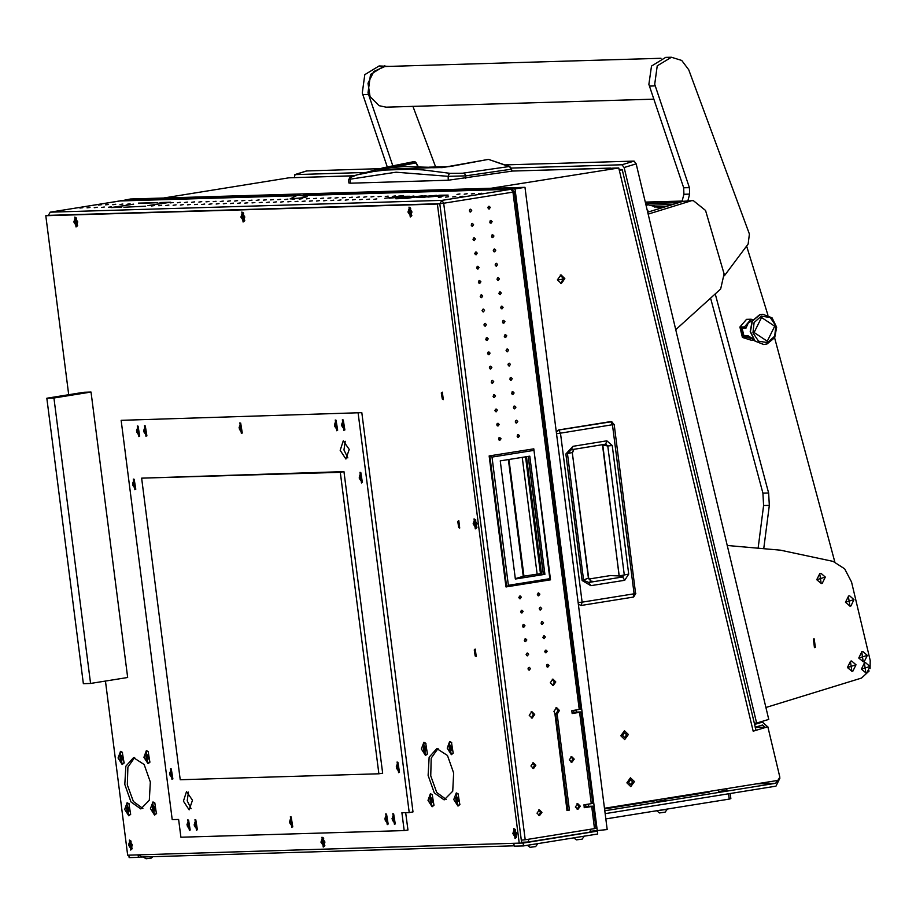 <?xml version="1.0" encoding="UTF-8"?>
<svg xmlns="http://www.w3.org/2000/svg" width="916" height="916" viewBox="0 0 916 916"><rect width="100%" height="100%" fill="white"/><g stroke="black" fill="none" stroke-linecap="round" stroke-linejoin="round"><path stroke-width="1.37" d="M632.67 781.886L630.552 779.837L628.582 782.539L630.7 784.588L632.67 781.886M626.853 782.825L630.758 786.604L634.399 781.611L630.494 777.821L626.853 782.825L630.758 786.604L634.399 781.611L630.494 777.821L626.853 782.825M626.636 734.792L624.517 732.743L622.548 735.445L624.666 737.495L626.636 734.792M620.819 735.72L624.723 739.51L628.365 734.506L624.46 730.728L620.819 735.72L624.723 739.51L628.365 734.506L624.46 730.728L620.819 735.72M564.851 278.613L561.016 274.88L557.432 279.804L561.268 283.525L564.851 278.613M560.546 283.468L563.42 278.659L560.294 274.983M604.514 808.255L777.776 780.432L779.882 777.18L767.86 726.709L753.158 731.231L618.792 167.994L611.636 168.201M664.569 800.218L657.024 801.42L656.245 799.943M726.388 790.279L718.854 791.493L718.075 790.016M754.578 724.442L762.501 722.163L767.562 726.72M779.848 778.222L775.944 786.18L605.201 813.591M682.283 795.764L687.355 795.615M704.198 792.248L709.27 792.1L665.016 799.199M656.337 800.595L604.594 808.908M756.158 783.901L775.577 783.317L604.835 810.74M618.792 167.994L491.262 188.284L163.884 198.062M775.577 783.317L777.707 780.443M353.748 175.792L288.918 177.841L163.884 198.016M767.86 726.709L753.158 731.231M619.456 170.8L622.193 169.54L619.136 169.46M765.078 727.167L762.593 725.037L755.242 727.224M120.706 200.947L130.564 199.058L524.971 187.276L607.239 829.518L590.625 831.304L597.347 831.11L597.713 833.961L523.517 845.869L514.197 846.155L513.876 843.625M303.322 195.188L515.078 188.868L524.971 187.276M515.078 188.868L597.347 831.11L523.15 843.018L523.517 845.869M120.672 200.638L296.177 195.406M530.456 668.52L529.173 667.272L527.982 668.909L529.265 670.157L530.456 668.52M528.463 667.558L528.532 669.917M528.624 654.242L527.353 653.005L526.15 654.642L527.433 655.879L528.624 654.242M526.643 653.28L526.711 655.638M526.803 639.975L525.521 638.727L524.33 640.364L525.601 641.612L526.803 639.975M524.811 639.013L524.879 641.372M524.971 625.697L523.689 624.46L522.498 626.097L523.78 627.334L524.971 625.697M522.979 624.746L523.047 627.105M523.139 611.43L521.868 610.182L520.666 611.831L521.948 613.067L523.139 611.43M521.158 610.468L521.227 612.827M549.005 665.543L547.722 664.295L546.531 665.932L547.814 667.18L549.005 665.543M547.012 664.581L547.081 666.94M547.173 651.265L545.902 650.028L544.699 651.665L545.982 652.902L547.173 651.265M545.192 650.303L545.26 652.661M545.352 636.998L544.07 635.75L542.879 637.387L544.15 638.635L545.352 636.998M543.36 636.036L543.428 638.395M543.52 622.72L542.238 621.483L541.047 623.12L542.329 624.357L543.52 622.72M541.528 621.758L541.596 624.117M541.688 608.453L540.406 607.205L539.215 608.842L540.497 610.09L541.688 608.453M539.707 607.491L539.776 609.85M521.318 597.152L520.036 595.915L518.845 597.553L520.116 598.801L521.318 597.152M519.326 596.202L519.395 598.56M539.868 594.175L538.585 592.938L537.394 594.576L538.665 595.812L539.868 594.175M537.875 593.213L537.944 595.572M501.018 438.741L499.735 437.493L498.544 439.13L499.827 440.378L501.018 438.741M499.025 437.779L499.106 440.138M499.197 424.463L497.915 423.226L496.724 424.864L497.995 426.1L499.197 424.463M497.205 423.501L497.274 425.86M497.365 410.196L496.083 408.948L494.892 410.586L496.174 411.834L497.365 410.196M495.373 409.234L495.442 411.593M495.533 395.918L494.251 394.681L493.06 396.319L494.342 397.555L495.533 395.918M493.541 394.956L493.621 397.315M493.701 381.651L492.43 380.403L491.228 382.041L492.51 383.289L493.701 381.651M491.72 380.69L491.789 383.048M491.881 367.373L490.598 366.137L489.407 367.774L490.69 369.011L491.881 367.373M489.888 366.423L489.957 368.782M490.049 353.107L488.766 351.858L487.575 353.507L488.858 354.744L490.049 353.107M488.056 352.145L488.136 354.503M488.217 338.828L486.946 337.592L485.743 339.229L487.026 340.477L488.217 338.828M486.236 337.878L486.304 340.237M486.396 324.562L485.114 323.314L483.923 324.962L485.205 326.199L486.396 324.562M484.404 323.6L484.472 325.959M484.564 310.284L483.282 309.047L482.091 310.684L483.373 311.932L484.564 310.284M482.572 309.333L482.652 311.692M482.732 296.017L481.461 294.78L480.259 296.418L481.541 297.654L482.732 296.017M480.751 295.055L480.82 297.414M480.911 281.75L479.629 280.502L478.438 282.139L479.721 283.387L480.911 281.75M478.919 280.788L478.988 283.147M479.079 267.472L477.797 266.235L476.606 267.873L477.889 269.109L479.079 267.472M477.087 266.51L477.167 268.869M477.247 253.205L475.976 251.957L474.774 253.595L476.057 254.843L477.247 253.205M475.267 252.244L475.335 254.602M475.427 238.927L474.145 237.691L472.954 239.328L474.225 240.565L475.427 238.927M473.435 237.965L473.503 240.324M473.595 224.66L472.312 223.412L471.122 225.05L472.404 226.298L473.595 224.66M471.603 223.699L471.683 226.057M519.567 435.753L518.284 434.516L517.093 436.153L518.376 437.401L519.567 435.753M517.574 434.802L517.654 437.161M517.735 421.486L516.464 420.249L515.273 421.887L516.544 423.123L517.735 421.486M515.754 420.524L515.822 422.883M515.914 407.219L514.632 405.971L513.441 407.609L514.723 408.857L515.914 407.219M513.922 406.257L513.99 408.616M514.082 392.941L512.8 391.705L511.609 393.342L512.891 394.578L514.082 392.941M512.09 391.979L512.17 394.338M512.25 378.674L510.979 377.426L509.777 379.064L511.059 380.312L512.25 378.674M510.269 377.713L510.338 380.071M510.43 364.396L509.147 363.16L507.956 364.797L509.239 366.034L510.43 364.396M508.437 363.434L508.506 365.793M508.598 350.13L507.315 348.882L506.124 350.519L507.407 351.767L508.598 350.13M506.605 349.168L506.685 351.526M506.766 335.851L505.495 334.615L504.292 336.252L505.575 337.489L506.766 335.851M504.785 334.89L504.853 337.248M504.945 321.585L503.663 320.337L502.472 321.974L503.754 323.222L504.945 321.585M502.953 320.623L503.021 322.982M503.113 307.307L501.831 306.07L500.64 307.707L501.922 308.944L503.113 307.307M501.121 306.356L501.201 308.715M501.281 293.04L500.01 291.792L498.808 293.441L500.09 294.677L501.281 293.04M499.3 292.078L499.369 294.437M499.46 278.762L498.178 277.525L496.987 279.162L498.27 280.411L499.46 278.762M497.468 277.811L497.537 280.17M497.628 264.495L496.346 263.247L495.155 264.896L496.438 266.132L497.628 264.495M495.636 263.533L495.716 265.892M495.796 250.217L494.525 248.98L493.323 250.618L494.606 251.866L495.796 250.217M493.816 249.266L493.884 251.625M493.976 235.95L492.694 234.714L491.503 236.351L492.774 237.588L493.976 235.95M491.984 234.988L492.052 237.347M492.144 221.683L490.861 220.435L489.671 222.073L490.953 223.321L492.144 221.683M490.152 220.722L490.22 223.08M471.763 210.382L470.492 209.146L469.29 210.783L470.572 212.02L471.763 210.382M469.782 209.421L469.851 211.779M490.312 207.405L489.041 206.169L487.839 207.806L489.121 209.043L490.312 207.405M488.331 206.444L488.4 208.802M130.061 203.821L127.129 204.245L130.061 203.821M111.512 206.798L108.58 207.222L111.512 206.798M122.893 204.039L119.962 204.451L122.893 204.039M104.344 207.016L101.413 207.44L104.344 207.016M115.714 204.245L112.782 204.669L115.714 204.245M97.165 207.234L94.233 207.646L97.165 207.234M108.546 204.463L105.615 204.886L108.546 204.463M89.997 207.44L87.066 207.863L89.997 207.44M101.378 204.68L98.447 205.092L101.378 204.68M82.829 207.657L79.898 208.081L82.829 207.657M173.09 202.539L170.158 202.951L173.09 202.539M154.541 205.516L151.609 205.94L154.541 205.516M180.257 202.321L177.326 202.745L180.257 202.321M161.708 205.299L158.777 205.722L161.708 205.299M187.425 202.104L184.494 202.528L187.425 202.104M168.876 205.092L165.945 205.505L168.876 205.092M194.604 201.898L191.662 202.31L194.604 201.898M176.055 204.875L173.124 205.299L176.055 204.875M201.772 201.68L198.841 202.104L201.772 201.68M183.223 204.657L180.292 205.081L183.223 204.657M208.94 201.463L206.008 201.886L208.94 201.463M190.391 204.44L187.459 204.863L190.391 204.44M216.107 201.257L213.176 201.669L216.107 201.257M197.558 204.234L194.627 204.646L197.558 204.234M223.286 201.039L220.355 201.463L223.286 201.039M204.737 204.016L201.806 204.44L204.737 204.016M230.454 200.822L227.523 201.245L230.454 200.822M211.905 203.799L208.974 204.222L211.905 203.799M237.622 200.604L234.691 201.028L237.622 200.604M219.073 203.592L216.142 204.005L219.073 203.592M244.801 200.398L241.87 200.81L244.801 200.398M226.252 203.375L223.321 203.799L226.252 203.375M251.969 200.18L249.037 200.604L251.969 200.18M233.42 203.157L230.489 203.581L233.42 203.157M259.136 199.963L256.205 200.386L259.136 199.963M240.587 202.951L237.656 203.363L240.587 202.951M266.316 199.757L263.373 200.169L266.316 199.757M247.767 202.734L244.824 203.146L247.767 202.734M273.483 199.539L270.552 199.963L273.483 199.539M254.934 202.516L252.003 202.94L254.934 202.516M280.651 199.322L277.72 199.745L280.651 199.322M262.102 202.299L259.171 202.722L262.102 202.299M287.819 199.115L284.887 199.528L287.819 199.115M269.27 202.093L266.338 202.505L269.27 202.093M294.998 198.898L292.067 199.322L294.998 198.898M276.449 201.875L273.518 202.299L276.449 201.875M302.165 198.68L299.234 199.104L302.165 198.68M283.616 201.657L280.685 202.081L283.616 201.657M309.333 198.463L306.402 198.886L309.333 198.463M290.784 201.451L287.853 201.864L290.784 201.451M316.512 198.257L313.57 198.669L316.512 198.257M297.963 201.234L295.021 201.657L297.963 201.234M323.68 198.039L320.749 198.463L323.68 198.039M305.131 201.016L302.2 201.44L305.131 201.016M330.848 197.822L327.917 198.245L330.848 197.822M312.299 200.799L309.368 201.222L312.299 200.799M338.015 197.616L335.084 198.028L338.015 197.616M319.466 200.593L316.535 201.005L319.466 200.593M345.195 197.398L342.263 197.822L345.195 197.398M326.646 200.375L323.714 200.799L326.646 200.375M352.362 197.18L349.431 197.604L352.362 197.18M333.813 200.157L330.882 200.581L333.813 200.157M359.53 196.974L356.599 197.387L359.53 196.974M340.981 199.951L338.05 200.364L340.981 199.951M366.709 196.757L363.767 197.169L366.709 196.757M348.16 199.734L345.218 200.157L348.16 199.734M373.877 196.539L370.946 196.963L373.877 196.539M355.328 199.516L352.397 199.94L355.328 199.516M381.045 196.322L378.113 196.745L381.045 196.322M362.496 199.31L359.564 199.722L362.496 199.31M388.212 196.116L385.281 196.528L388.212 196.116M369.663 199.093L366.732 199.516L369.663 199.093M395.391 195.898L392.46 196.322L395.391 195.898M376.842 198.875L373.911 199.299L376.842 198.875M459.924 193.974L456.992 194.387L459.924 193.974M441.375 196.951L438.443 197.375L441.375 196.951M467.103 193.757L464.16 194.181L467.103 193.757M448.554 196.734L445.623 197.158L448.554 196.734M474.27 193.539L471.339 193.963L474.27 193.539M455.721 196.516L452.79 196.94L455.721 196.516M481.438 193.333L478.507 193.745L481.438 193.333M462.889 196.31L459.958 196.722L462.889 196.31M580.275 806.172L577.71 803.687L575.328 806.962L577.881 809.446L580.275 806.172M577 803.836L578.832 806.217L577.16 809.355M541.94 812.332L539.375 809.847L536.994 813.122L539.547 815.606L541.94 812.332M538.665 809.984L540.497 812.366L538.826 815.503M535.906 765.226L533.341 762.742L530.959 766.028L533.513 768.513L535.906 765.226M532.631 762.891L534.475 765.272L532.791 768.41M574.24 759.078L571.676 756.593L569.294 759.868L571.847 762.352L574.24 759.078M570.966 756.731L572.809 759.112L571.126 762.249M555.84 681.916L552.955 679.122L550.276 682.809L553.149 685.603L555.84 681.916M552.245 679.248L554.398 681.962L552.428 685.523M534.761 714.434L531.875 711.64L529.196 715.327L532.07 718.121L534.761 714.434M531.165 711.766L533.33 714.48L531.349 718.041M559.493 710.461L556.607 707.667L553.928 711.354L554.913 713.381L566.947 810.5L569.42 810.099L557.123 714.125L559.493 710.461M555.898 707.793L558.062 710.507L555.691 714.159L567.977 810.145L566.924 810.317M581.03 712.007L592.732 803.343L591.312 803.675L579.61 712.327L581.03 712.007L576.347 712.11L576.072 709.98M593.099 806.206L595.938 828.327L594.507 828.648L591.679 806.527L593.099 806.206L588.415 806.298L588.141 804.179M398.552 196.116L403.441 195.566L398.552 196.116M384.812 198.325L397.739 196.482L384.812 198.325M413.872 196.001L402.548 197.764L408.834 197.604L411.925 197.1L407.425 197.215L413.918 196.402M448.13 195.131L439.68 195.222L427.841 197.032L443.768 195.509L438.237 196.722L448.13 195.131M416.162 197.226L424.612 197.135L436.463 195.326L420.536 196.848L426.055 195.635L416.185 197.387M409.406 196.287L400.956 196.379L389.117 198.188L405.044 196.665L399.513 197.879L409.406 196.287M407.471 198.291L423.02 195.749L395.838 198.795L407.471 198.291M138.408 203.18L157.77 202.608L138.453 203.501M145.701 206.237L123.866 207.211L145.701 206.237M121.713 207.268L114.866 207.153L133.656 204.131L110.951 207.589L121.713 207.268M170.674 202.218L159.922 202.539L166.769 202.665L147.968 205.676L170.674 202.218M573.599 710.381L573.874 712.499L578.179 712.373L572.168 713.335M585.668 804.58L585.942 806.698L590.236 806.572L584.236 807.534M579.61 712.327L572.191 713.518L571.824 710.667L579.244 709.476L512.971 192.12L443.722 203.238L525.257 839.766L521.353 840.212L439.806 203.673L521.719 843.063L127.702 855.155L105.409 681.069M521.616 842.262L527.994 842.056L528.967 839.17L525.257 839.766M594.507 828.648L590.797 829.243L589.824 832.129L528.085 842.044M591.679 806.527L584.259 807.717L583.893 804.866L591.312 803.675M488.823 207.165L487.885 207.188M295.101 195.761L119.63 200.993L50.38 212.123L441.913 200.421L511.162 189.303L512.971 192.12L514.391 191.787L580.664 709.156L579.244 709.476M555.691 714.159L557.123 714.125M567.977 810.145L569.42 810.099M585.942 806.698L588.415 806.298M573.874 712.499L576.347 712.11M74.769 217.092L76.028 226.996L77.436 225.886L76.131 217.768L74.769 217.092M241.847 212.1L243.118 222.004L244.526 220.893L243.221 212.775L241.847 212.1M408.937 207.119L410.208 217.023L411.605 215.901L410.311 207.783L408.937 207.119M474.076 518.925L475.335 528.83L476.744 527.708L475.438 519.59L474.076 518.925M129.374 840.098L130.644 850.002L132.053 848.892L130.748 840.774L129.374 840.098M513.75 828.625L515.01 838.529L516.418 837.407L515.113 829.289L513.75 828.625M321.928 837.213L323.199 847.128L324.608 846.006L323.302 837.888L321.928 837.213M142.896 808.519L133.415 801.534L127.37 784.863L127.897 767.127L134.709 757.532M140.858 808.92L130.954 801.947L124.771 784.44L125.801 766.245L133.461 757.612L144.19 764.505L150.361 782.012L149.342 800.206L140.858 808.92M446.229 799.462L436.749 792.477L430.703 775.806L431.23 758.07L438.043 748.475M444.191 799.851L434.287 792.89L428.104 775.383L429.135 757.188L436.795 748.555L447.523 755.448L453.695 772.955L452.676 791.149L444.191 799.851M120.534 751.372L118.084 758.024L122.206 764.471L124.072 762.994L122.343 752.254L120.534 751.372M127.118 802.748L124.656 809.4L128.79 815.847L130.656 814.37L128.927 803.63L127.118 802.748M152.926 801.981L150.476 808.622L154.609 815.08L156.464 813.603L154.747 802.863L152.926 801.981M146.342 750.605L143.892 757.246L148.026 763.704L149.892 762.227L148.163 751.486L146.342 750.605M430.451 793.691L427.99 800.344L432.123 806.79L433.989 805.313L432.26 794.573L430.451 793.691M456.26 792.924L453.809 799.565L457.943 806.023L459.798 804.546L458.08 793.806L456.26 792.924M449.676 741.536L447.226 748.189L451.359 754.647L453.225 753.17L451.496 742.429L449.676 741.536M423.868 742.315L421.417 748.956L425.539 755.414L427.406 753.937L425.677 743.197L423.868 742.315M476.125 656.474L474.957 649.158M475.267 649.089L474.213 649.925L475.186 655.982L476.217 656.474L475.267 649.089M459.672 528.028L458.492 520.7M458.813 520.643L457.76 521.467L458.733 527.536L459.763 528.028L458.813 520.643M443.218 399.582L442.039 392.254M442.359 392.185L441.306 393.021L442.279 399.078L443.31 399.582L442.359 392.185M439.806 203.673L443.722 203.238L441.913 200.421L439.806 203.673L48.273 215.374L439.806 203.673L437.333 204.073L519.246 843.464M68.723 394.716L45.8 215.764L437.333 204.073M48.273 215.374L50.288 212.123L48.273 215.374L45.8 215.764M521.719 843.063L523.15 843.018M138.11 854.846L138.43 857.376L129.11 857.651L128.79 855.12M140.995 856.964L138.43 857.376M514.071 845.205L513.166 843.636M141.625 856.952L138.843 854.823M605.888 818.938L729.262 799.13L728.575 793.783M730.167 793.531L730.819 798.592L729.262 799.13M53.964 398.025L91.062 392.059L127.622 677.508L90.524 683.462L53.964 398.025L46.796 398.242L83.894 392.277L91.062 392.059M46.796 398.242L83.356 683.68L90.524 683.462M137.32 425.906L138.866 436.6L137.32 425.906M144.488 425.7L146.033 436.382L144.488 425.7M133.324 479.034L134.87 489.728L133.324 479.034M239.866 422.849L241.412 433.531L239.866 422.849M335.245 419.997L336.779 430.692L335.245 419.997M342.412 419.791L343.958 430.474L342.412 419.791M359.931 472.267L361.476 482.961L359.931 472.267M397.04 761.998L398.586 772.68L397.04 761.998M392.872 813.694L394.418 824.377L392.872 813.694M385.705 813.912L387.239 824.595L385.705 813.912M290.326 816.751L291.872 827.446L290.326 816.751M194.948 819.602L196.493 830.297L194.948 819.602M187.78 819.82L189.326 830.503L187.78 819.82M170.445 768.764L171.979 779.447L170.445 768.764M191.146 808.691L187.173 800.813L188.49 792.088M189.131 809.824L183.418 801.122L186.498 791.584L192.509 800.252L189.131 809.824M347.908 457.874L343.924 449.996L345.252 441.283M345.893 459.008L340.18 450.306L343.26 440.768L349.271 449.447L345.893 459.008M358.099 413.231L409.257 812.561L401.941 812.778L404.219 830.617L180.921 837.281L178.631 819.442L172.254 819.637L121.095 420.307L361.809 412.635L412.967 811.965L409.257 812.561M378.915 773.837L382.625 773.241L343.992 471.671L141.648 478.198L180.269 779.768L378.915 773.837L340.283 472.267L343.992 471.671M405.708 812.664L407.929 830.022L404.219 830.617M121.095 420.307L361.809 412.635M340.283 472.267L141.648 478.198M544.894 574.332L515.353 579.072L500.216 460.897L529.757 456.157L544.894 574.332L540.566 574.355L525.509 456.844M505.93 586.95L489.155 455.939L533.765 448.863L550.55 579.885L505.93 586.95M489.155 455.939L533.765 448.863L549.852 578.637L508.426 585.29L506.651 586.927L489.865 455.916L492.007 457.118L533.433 450.466M550.55 579.885L549.852 578.637M508.426 585.29L492.007 457.118M540.463 573.599L523.265 576.279L515.307 578.694M528.349 456.386L543.463 574.378M633.586 597.003L635.784 593.453L634.147 593.82L633.162 597.106L581.099 605.465L578.362 604.091M558.531 430.016L611.808 421.715M556.344 432.18L558.623 429.993L610.686 421.635L612.495 424.841L634.147 593.82L582.084 602.178L560.443 433.199L614.132 424.474L635.555 593.408M619.193 575.832L610.274 575.58L619.205 575.935M624.723 580.24L590.763 585.69L582.095 580.549L565.87 453.97L572.901 446.298L606.839 440.848L612.243 445.485L607.743 445.989L602.442 445.039L619.205 575.981L628.72 574.137L624.723 580.24L622.708 577.011L588.748 582.462L583.618 580.24L567.405 453.66L571.263 449.722L605.705 444.168L571.824 449.607M606.839 440.848L605.705 444.168L607.743 445.989L624.231 574.641L622.708 577.011L619.205 575.981M572.901 446.298L571.275 449.722M565.87 453.97L572.282 452.47L588.381 578.133L590.385 580.469M582.095 580.549L588.381 578.133L590.694 580.469M590.763 585.69L588.748 582.462L591.919 581.053M588.644 577.893L572.282 452.47L573.725 449.309M510.166 167.01L511.517 169.013L511.678 171.132L448.279 180.212L350.324 183.143L348.836 182.971L348.653 179.708L350.107 179.238L350.542 177.338L357.148 174.864L350.267 176.914L348.653 179.708M512.044 171.04L511.449 169.071M350.324 183.143L350.107 179.238L396.09 172.162L448.096 176.319L448.714 174.406L450.191 173.353L423.158 169.952L410.208 169.288L385.59 170.032L373.946 171.429L357.148 174.864L377.942 169.185L391.029 167.491L404.128 166.597L442.073 167.582L488.446 159.361L509.468 166.472L462.488 173.273L450.191 173.353M448.279 180.212L448.096 176.319L465.66 175.861L464.378 173.032M465.763 178.276L465.66 175.861L511.174 169.174L509.468 166.472L511.243 168.201L511.678 171.132M418.097 166.506L416.219 162.922L418.211 166.506M510.052 166.895L488.881 159.487M382.831 167.914L414.204 161.548L416.219 162.922L414.971 161.651L382.785 167.926L384.113 168.372M393.617 167.147L415.864 162.899L417.856 166.494M487.793 159.476L454.015 165.819M382.728 167.949L377.942 169.185L382.728 167.949M453.557 165.911L442.142 167.502L432.684 167.754M379.281 169.254L378.72 169.368M303.001 197.707L290.143 198.886L297.883 195.016L307.249 196.7L303.001 197.707M187.311 823.644L187.162 825.888L188.593 827.995L189.406 826.862L189.28 824.537L187.837 822.431L187.311 823.644L188.467 823.461M187.849 822.385L188.581 828.03L187.849 822.385M188.685 823.587L189.211 826.587M187.826 826.85L189.612 826.53M122.618 763.841L124.198 762.73M122.549 752.471L120.706 751.91M120.488 759.685L121.61 760.761L122.435 759.627L121.965 756.204L120.855 755.128L120.03 756.261L120.488 759.685M122 763.933L120.271 751.967L122 763.933M120.351 756.341L121.473 756.169M120.832 759.604L122.641 759.284M121.679 756.295L122.217 759.341M129.202 815.217L130.782 814.106M129.133 803.847L127.29 803.286M127.072 811.061L128.194 812.137L129.019 811.003L128.538 807.58L127.439 806.504L126.614 807.637L127.072 811.061M128.583 815.32L126.855 803.343L128.583 815.32M126.923 807.729L128.057 807.546M127.416 810.981L129.225 810.671M128.263 807.683L128.801 810.717M155.022 814.45L156.59 813.328M154.941 803.08L153.098 802.519M152.88 810.294L154.014 811.37L154.838 810.225L154.357 806.813L153.247 805.737L152.434 806.87L152.88 810.294M154.403 814.542L152.674 802.576L154.403 814.542M152.743 806.95L153.877 806.767M153.235 810.213L155.044 809.893M154.071 806.904L154.621 809.95M148.438 763.062L150.006 761.952M148.369 751.704L146.526 751.143M146.308 758.906L147.43 759.994L148.255 758.849L147.774 755.437L146.674 754.36L145.85 755.494L146.308 758.906M147.82 763.165L146.091 751.2L147.82 763.165M146.159 755.574L147.293 755.391M146.652 758.826L148.461 758.517M147.499 755.528L148.037 758.562M432.535 806.16L434.115 805.05M432.466 794.79L430.623 794.229M430.405 802.004L431.528 803.08L432.352 801.947L431.871 798.523L430.772 797.447L429.947 798.58L430.405 802.004M431.917 806.263L430.188 794.287L431.917 806.263M430.257 798.672L431.39 798.489M430.749 801.924L432.558 801.603M431.596 798.626L432.134 801.66M458.355 805.393L459.924 804.271M458.286 794.023L456.431 793.462M456.225 801.237L457.347 802.313L458.172 801.168L457.691 797.756L456.58 796.68L455.767 797.813L456.225 801.237M457.737 805.485L456.008 793.519L457.737 805.485M456.076 797.893L457.21 797.71M456.569 801.145L458.378 800.836M457.405 797.847L457.954 800.893M451.771 754.005L453.34 752.895M451.702 742.647L449.859 742.086M449.642 749.849L450.741 750.937L451.588 749.792L451.107 746.38L450.008 745.292L449.184 746.437L449.642 749.849M451.153 754.108L449.424 742.132L451.153 754.108M449.493 746.517L450.626 746.334M449.985 749.769L451.794 749.46M450.832 746.471L451.37 749.506M425.951 754.784L427.532 753.662M425.883 743.414L424.039 742.853M423.822 750.628L424.944 751.704L425.768 750.559L425.299 747.147L424.188 746.071L423.364 747.204L423.822 750.628M425.333 754.876L423.604 742.91L425.333 754.876M424.165 750.536L425.974 750.227M425.013 747.238L425.551 750.284M76.669 225.828L77.665 225.336M75.009 220.641L75.364 223.367L76.429 223.756L76.234 220.756L75.009 220.641M76.349 221.317L76.601 222.428M73.818 222.038L76.417 225.897L77.768 221.924L75.169 218.065L73.818 222.038M76.52 218.214L75.421 218.065M243.748 220.836L244.744 220.344M242.099 215.649L242.442 218.374L243.519 218.764L243.324 215.764L242.099 215.649M243.427 216.325L243.69 217.436M240.908 217.046L243.507 220.905L244.847 216.932L242.248 213.084L240.908 217.046M243.599 213.222L242.5 213.073M410.837 215.844L411.834 215.363M409.177 210.657L409.532 213.382L410.597 213.783L410.402 210.772L409.177 210.657M410.517 211.344L410.769 212.443M407.986 212.065L410.597 215.913L411.937 211.94L409.338 208.092L407.986 212.065M410.689 208.23L409.589 208.081M475.976 527.65L476.973 527.169M474.316 522.464L474.671 525.189L475.736 525.589L475.541 522.589L474.316 522.464M475.656 523.15L475.908 524.25M473.125 523.872L475.725 527.719L477.076 523.757L474.477 519.899L473.125 523.872M475.828 520.036L474.728 519.887M131.274 848.834L132.282 848.342M129.625 843.647L129.969 846.373L131.045 846.762L130.851 843.762L129.625 843.647M130.965 844.323L131.217 845.434M128.435 845.056L131.034 848.903L132.385 844.93L129.786 841.083L128.435 845.056M131.137 841.22L130.038 841.071M515.651 837.35L516.647 836.869M513.99 832.175L514.345 834.888L515.41 835.289L515.216 832.289L513.99 832.175M515.33 832.85L515.582 833.961M512.8 833.571L515.399 837.43L516.75 833.457L514.151 829.598L512.8 833.571M515.502 829.747L514.403 829.587M323.829 845.949L324.825 845.457M322.169 840.762L322.524 843.487L323.6 843.876L323.394 840.877L322.169 840.762M323.508 841.449L323.76 842.548M320.989 842.17L323.588 846.018L324.928 842.044L322.329 838.197L320.989 842.17M323.68 838.335L322.581 838.186M656.635 810.786L659.486 812.904L665.108 812.183L667.375 809.068M657.333 810.671L667.386 809.24M143.056 856.929L146.056 858.796L151.323 858.052L152.812 856.643M527.284 845.273L530.066 847.3L535.688 846.579L537.967 843.556M528.83 845.021L537.967 843.636M573.656 837.819L576.439 839.846L582.061 839.136L584.339 836.102M575.202 837.579L584.339 836.193M194.49 823.427L194.329 825.671L195.772 827.778L196.448 824.32L195.005 822.213L194.49 823.427M195.028 822.167L195.761 827.824L195.028 822.167M195.852 823.37L196.39 826.369M194.994 826.633L196.78 826.324M396.582 765.81L396.422 768.055L397.842 770.173L398.678 769.039L398.54 766.715L397.109 764.608L396.582 765.81M397.12 764.562L397.853 770.207L397.12 764.562M397.945 765.765L398.483 768.764M397.097 769.028L398.884 768.707M239.397 426.673L239.248 428.917L240.679 431.024L241.492 429.89L241.366 427.566L239.923 425.459L239.397 426.673L240.542 426.49M239.935 425.413L240.668 431.07L239.935 425.413M240.759 426.616L241.297 429.615M239.912 429.879L241.698 429.558M144.018 429.512L143.869 431.757L145.289 433.875L146.113 432.741L145.988 430.417L144.545 428.31L145.289 433.909L144.568 428.264L144.018 429.512L145.175 429.341M145.392 429.467L145.93 432.466M144.533 432.73L146.32 432.409M169.975 772.577L169.826 774.822L171.235 776.94L172.071 775.806L171.933 773.482L170.502 771.375L169.975 772.577L171.12 772.394M170.513 771.329L171.246 776.974L170.513 771.329M171.338 772.532L171.876 775.531M170.49 775.795L172.277 775.474M136.85 429.73L136.702 431.974L138.133 434.081L138.946 432.959L138.82 430.623L137.377 428.516L136.85 429.73M137.389 428.482L138.121 434.127L137.389 428.482M138.213 429.684L138.751 432.684M137.366 432.947L139.152 432.627M289.857 820.576L289.708 822.82L291.139 824.927L291.952 823.805L291.826 821.469L290.383 819.362L289.857 820.576L291.002 820.393M290.395 819.316L291.128 824.972L290.395 819.316M291.219 820.53L291.757 823.53M290.372 823.793L292.158 823.473M385.235 817.725L385.086 819.969L386.495 822.087L387.331 820.954L387.193 818.629L385.762 816.522L386.506 822.121L385.773 816.477L385.235 817.725L386.38 817.541M386.598 817.679L387.136 820.679M385.75 820.942L387.537 820.622M392.403 817.519L392.254 819.763L393.685 821.87L394.498 820.736L394.372 818.412L392.93 816.305L392.403 817.519M392.941 816.259L393.674 821.915L392.941 816.259M393.765 817.461L394.304 820.461M392.918 820.725L394.704 820.404M359.461 476.091L359.312 478.335L360.744 480.442L361.557 479.32L361.431 476.984L359.988 474.877L359.461 476.091L360.618 475.908M359.999 474.832L360.732 480.488L359.999 474.832M360.835 476.045L361.362 479.045M359.977 479.308L361.763 478.988M341.943 423.604L341.794 425.848L343.225 427.955L344.038 426.833L343.901 424.509L342.47 422.402L341.943 423.604L343.088 423.421M342.481 422.356L343.214 428.001L342.481 422.356M343.305 423.558L343.844 426.558M342.458 426.822L344.244 426.501M334.775 423.822L334.615 426.066L336.058 428.173L336.87 427.039L336.733 424.715L335.302 422.608L334.775 423.822L335.92 423.639M335.313 422.562L336.046 428.219L335.313 422.562M336.138 423.776L336.676 426.776M335.29 427.028L337.077 426.719M132.866 482.858L132.706 485.102L134.148 487.209L134.824 483.751L133.393 481.644L132.866 482.858L134.011 482.675M133.404 481.61L134.137 487.255L133.404 481.61M134.228 482.812L134.767 485.812M133.37 486.075L135.156 485.755M505.552 164.937L634.067 161.09L636.173 163.838L624.117 167.548L622.021 164.811L511.208 168.12M366.205 172.448L295.021 174.567L294.322 177.681M624.117 167.548L756.65 723.102L754.269 723.171M306.723 170.971L379.785 168.693M429.123 167.216L449.367 166.609M636.173 163.838L768.707 719.392L756.65 723.102M557.478 280.113L562.481 279.094L563.019 281.315M563.432 278.796L562.481 279.094M660.837 208.172L647.589 204.634L646.249 206.077M650.051 211.493L647.52 211.413M646.387 206.661L646.375 206.077M665.783 206.65L654.196 206.993M647.349 210.68L648.791 211.378M763.795 547.974L769.371 505.369L768.661 493.026L715.362 294.471M758.162 547.379L763.635 505.54L762.925 493.197L710.862 298.971M746.677 246.175L767.917 315.184M774.627 337.786L834.831 561.989M815.355 647.406L814.484 647.555L813.362 639.059L814.232 638.91L815.355 647.406M870.063 668.611L870.2 660.413L851.491 582.015L844.712 568.825L833.068 561.416L780.478 550.161L727.201 545.432M765.868 707.484L861.475 678.046L869.192 670.97M647.715 212.214L683.244 201.268L693.309 200.581L683.244 201.268M675.722 329.634L720.686 288.941L724.052 273.884L705.56 210.417L693.309 200.581M648.15 214.069L690.412 201.062M653.921 99.111L386.037 107.115L379.064 105.683L370.11 96.684L368.06 83.23L373.831 71.391L384.823 66.49L661.02 58.246M724.464 275.682L748.189 243.954L749.38 234.015L688.729 69.742L681.733 60.467L671.462 57.204L665.726 57.376L651.494 66.055L648.917 84.421L683.714 187.826L683.92 194.295L681.939 201.68M671.462 57.204L657.23 65.883L654.654 84.249L689.45 187.666L689.656 194.123L687.882 200.741M389.563 66.353L379.064 65.941L364.831 74.62L362.255 92.985L387.285 166.838M384.8 65.769L370.568 74.448L367.992 92.814L392.678 165.624M435.684 167.021L412.898 106.313M861.383 669.149L865.941 672.951L866.845 672.779L869.948 666.516L865.631 662.715L864.486 662.886L861.383 669.149L869.948 666.516M865.551 662.715L864.326 662.886L865.86 672.951M767.585 342.595L774.753 336.229L775.875 325.844L770.287 317.52L761.276 316.146L754.097 322.512L752.975 332.897L758.562 341.21L767.585 342.595M762.822 314.28L759.65 314.783L752.128 321.069L750.17 331.569L754.761 340.97L763.726 344.53M752.483 320.474L748.246 323.05L746.002 328.111L742.063 328.237L743.861 335.748L747.8 335.634L753.032 338.966M774.707 326.199L767.264 341.244L754.143 332.531L761.585 317.497L774.707 326.199M748.074 336L746.918 336.275L747.021 337.328L753.124 339.092M742.865 327.985L742.063 328.237M752.975 319.741L751.12 319.237L744.536 326.875L744.926 327.928L746.082 327.642M747.021 337.328L742.418 337.466L751.498 340.283L754.028 340.202M744.536 326.875L739.933 327.012L746.517 319.375L751.12 319.237M742.418 337.466L739.933 327.012M744.926 327.928L741.113 328.031L743.105 336.39L746.918 336.275M743.105 336.39L745.326 335.703M816.774 579.759L821.331 583.549L822.236 583.389L825.339 577.126L821.022 573.324L819.877 573.496L816.774 579.759L825.339 577.126M820.942 573.324L819.706 573.496L821.251 583.561M845.445 602.316L849.991 606.117L850.907 605.945L853.998 599.682L849.693 595.881L848.548 596.053L845.445 602.316L853.998 599.682M849.613 595.881L848.376 596.053L849.911 606.117M847.403 667.478L851.96 671.279L852.865 671.107L855.968 664.844L851.651 661.043L850.506 661.215L847.403 667.478L855.968 664.844M851.571 661.043L850.346 661.215L851.88 671.279M858.727 658.02L863.284 661.81L864.189 661.638L867.292 655.375L862.975 651.574L861.83 651.745L858.727 658.02L867.292 655.375M862.895 651.574L861.67 651.745L863.204 661.81M755.299 727.476L765.043 727.178M610.079 168.166L511.815 171.109M353.599 175.826L298.856 177.464M758.837 722.426L761.345 722.346M304.364 195.463L511.449 189.28L304.41 195.474M528.967 839.17L590.797 829.243M119.446 201.028L50.117 212.18M120.191 200.982L295.158 195.738M543.303 574.378L528.188 456.408M523.265 576.279L508.323 459.603M523.906 576.153L508.964 459.5M537.131 574.034L522.189 457.37M541.528 574.435L526.437 456.695M556.31 431.986L558.623 429.993L560.443 433.199L556.527 433.68M578.385 604.262L581.087 605.476L582.084 602.178L578.179 602.659M588.988 578.992L610.274 575.58L588.988 579.004M613.915 424.429L611.751 421.704L610.64 421.635M612.243 445.485L628.72 574.137M619.273 576.588L602.694 444.649M188.856 824.32L187.001 824.618M189.017 825.591L187.162 825.888M188.811 827.411L188.215 827.503M188.204 822.843L187.631 822.934M121.221 755.551L120.637 755.643M121.828 760.165L121.233 760.269M122.011 758.322L120.156 758.62M121.851 757.04L119.996 757.337M127.805 806.927L127.221 807.019M128.412 811.542L127.816 811.645M128.595 809.698L126.74 809.996M128.435 808.416L126.58 808.713M153.613 806.16L153.041 806.252M154.22 810.774L153.625 810.866M154.415 808.931L152.56 809.229M154.254 807.649L152.399 807.946M147.029 754.773L146.457 754.864M147.648 759.398L147.052 759.49M147.831 757.555L145.976 757.853M147.671 756.273L145.816 756.57M431.138 797.87L430.554 797.962M431.745 802.485L431.15 802.588M431.928 800.641L430.073 800.939M431.768 799.359L429.913 799.657M456.947 797.092L456.374 797.195M457.553 801.718L456.958 801.809M457.748 799.874L455.893 800.172M457.588 798.592L455.733 798.889M450.363 745.716L449.79 745.807M450.981 750.341L450.386 750.433M451.164 748.487L449.309 748.784M451.004 747.204L449.149 747.502M424.555 746.494L423.971 746.586M425.161 751.109L424.566 751.2M425.345 749.265L423.49 749.563M425.184 747.983L423.329 748.28M76.234 220.607L75.043 220.79M76.383 222.21L75.02 222.428M76.509 223.023L75.352 223.206M76.28 221.363L74.917 221.592M243.312 215.615L242.133 215.798M243.473 217.218L242.11 217.436M243.587 218.031L242.442 218.214M243.358 216.382L241.996 216.6M410.402 210.623L409.212 210.817M410.551 212.226L409.189 212.443M410.677 213.05L409.521 213.233M410.448 211.39L409.086 211.607M475.541 522.429L474.351 522.624M475.69 524.032L474.328 524.261M475.816 524.857L474.66 525.04M475.587 523.196L474.225 523.414M130.839 843.613L129.66 843.796M130.999 845.216L129.637 845.434M131.125 846.029L129.969 846.212M130.896 844.38L129.534 844.598M515.204 832.129L514.025 832.323M515.365 833.743L514.002 833.961M515.49 834.556L514.334 834.739M515.261 832.896L513.899 833.113M323.394 840.728L322.203 840.911M323.554 842.331L322.192 842.548M323.669 843.144L322.512 843.338M323.44 841.495L322.077 841.712M196.024 824.102L194.169 824.4M196.184 825.373L194.329 825.671M195.978 827.194L195.394 827.285M195.371 822.637L194.799 822.728M398.116 766.497L396.262 766.795M398.277 767.757L396.422 768.055M398.071 769.577L397.487 769.68M397.464 765.02L396.891 765.112M240.931 427.348L239.076 427.646M241.103 428.619L239.248 428.917M240.897 430.44L240.301 430.531M240.29 425.871L239.717 425.963M145.564 430.199L143.709 430.497M145.724 431.459L143.869 431.757M145.518 433.291L144.934 433.382M144.911 428.722L144.339 428.814M171.51 773.264L169.655 773.562M171.681 774.524L169.826 774.822M171.464 776.344L170.88 776.447M170.857 771.787L170.284 771.879M138.396 430.417L136.541 430.715M138.556 431.676L136.702 431.974M138.35 433.497L137.755 433.6M137.744 428.94L137.171 429.031M291.403 821.251L289.548 821.549M291.563 822.522L289.708 822.82M291.357 824.343L290.761 824.434M290.75 819.786L290.177 819.877M386.77 818.412L384.915 818.709M386.941 819.671L385.086 819.969M386.724 821.503L386.14 821.595M386.117 816.935L385.544 817.026M393.937 818.194L392.082 818.492M394.109 819.465L392.254 819.763M393.903 821.286L393.308 821.377M393.296 816.717L392.724 816.809M361.007 476.767L359.152 477.076M361.167 478.038L359.312 478.335M360.961 479.858L360.366 479.961M360.354 475.301L359.782 475.393M343.477 424.291L341.622 424.589M343.649 425.551L341.794 425.848M343.431 427.371L342.847 427.474M342.836 422.814L342.263 422.906M336.309 424.497L334.455 424.795M336.47 425.768L334.615 426.066M336.264 427.589L335.68 427.68M335.657 423.032L335.084 423.123M134.4 483.534L132.545 483.843M134.56 484.804L132.706 485.102M134.354 486.625L133.77 486.728M133.747 482.068L133.175 482.16M307.066 170.857L295.021 174.567M622.021 164.811L634.067 161.09M678.802 202.642L645.665 203.627M682.111 201.051L645.311 202.15M769.371 505.369L763.635 505.54M768.661 493.026L762.925 493.197M683.92 194.295L689.656 194.123M683.714 187.826L689.45 187.666M649.421 86.07L655.158 85.898M362.759 94.634L368.495 94.463M762.685 314.28L759.925 314.783L752.402 321.058L750.433 331.558L755.036 340.958L763.864 344.519L767.035 343.992L774.707 337.649L776.676 327.23L772.028 317.863L762.959 314.28L759.925 314.783L752.402 321.058L750.433 331.558L755.036 340.958L763.864 344.519L766.898 344.015L763.589 344.53M726.766 788.619L726.983 790.325M664.936 798.557L665.153 800.263M610.64 168.12L512.01 171.063M622.193 169.54L755.895 729.983M762.501 722.163L759.41 722.255M589.824 832.129L527.994 842.056M514.391 191.787L511.449 189.28M514.162 845.846L141.35 856.987M633.139 597.118L581.087 605.476M610.251 575.58L610.995 575.523M572.569 452.401L573.954 449.264M433.566 167.651L377.632 169.563M190.207 830.01L188.604 820.026M189.555 826.53L187.7 826.827M122.194 763.921L122.813 763.818M120.271 751.967L120.889 751.864M122.561 759.284L120.706 759.582M128.778 815.297L129.396 815.194M126.855 803.343L127.473 803.252M129.145 810.66L127.29 810.958M154.586 814.53L155.205 814.427M152.674 802.576L153.293 802.473M154.964 809.893L153.109 810.191M148.014 763.143L148.632 763.051M146.091 751.2L146.709 751.097M148.381 758.517L146.526 758.814M432.112 806.24L432.73 806.137M430.188 794.287L430.806 794.183M432.478 801.603L430.623 801.901M457.92 805.473L458.538 805.37M456.008 793.519L456.626 793.416M458.298 800.836L456.443 801.134M451.348 754.086L451.966 753.994M449.424 742.132L450.042 742.04M451.714 749.46L449.859 749.757M425.528 754.864L426.146 754.761M423.604 742.91L424.223 742.807M424.818 747.101L423.684 747.284M425.894 750.227L424.039 750.525M76.578 223.298L75.959 223.401M76.2 220.481L75.627 220.573M243.656 218.306L243.038 218.409M243.29 215.489L242.717 215.581M410.746 213.314L410.128 213.417M410.368 210.497L409.796 210.588M475.885 525.131L475.267 525.223M475.507 522.303L474.935 522.395M131.183 846.304L130.576 846.407M130.816 843.487L130.244 843.579M515.559 834.831L514.941 834.923M515.181 832.003L514.609 832.094M323.737 843.418L323.119 843.522M323.371 840.602L322.798 840.693M197.375 829.793L195.772 819.82M196.722 826.324L194.868 826.621M195.635 823.244L194.513 823.427M399.468 772.188L397.865 762.204M398.826 768.707L396.971 769.005M397.727 765.627L396.605 765.81M242.293 433.039L240.69 423.066M241.641 429.57L239.786 429.867M146.915 435.89L145.312 425.906M146.262 432.409L144.407 432.707M172.861 778.955L171.258 768.971M172.219 775.474L170.365 775.772M139.747 436.096L138.144 426.123M139.095 432.627L137.24 432.925M137.995 429.547L136.873 429.73M292.754 826.942L291.151 816.969M292.101 823.473L290.246 823.77M388.121 824.102L386.518 814.118M387.479 820.622L385.625 820.919M395.3 823.885L393.697 813.912M394.647 820.404L392.792 820.702M393.548 817.335L392.426 817.507M362.358 482.457L360.755 472.484M361.705 478.988L359.851 479.286M344.828 429.982L343.237 419.997M344.187 426.501L342.332 426.799M337.66 430.188L336.058 420.215M337.019 426.719L335.164 427.016M135.751 489.224L134.148 479.251M135.099 485.755L133.244 486.053M294.837 174.601L306.883 170.891M645.917 204.68L647.589 204.634M645.299 202.115L682.122 201.016M645.654 203.592L678.962 202.596M672.882 204.463L649.158 205.173"/></g></svg>
